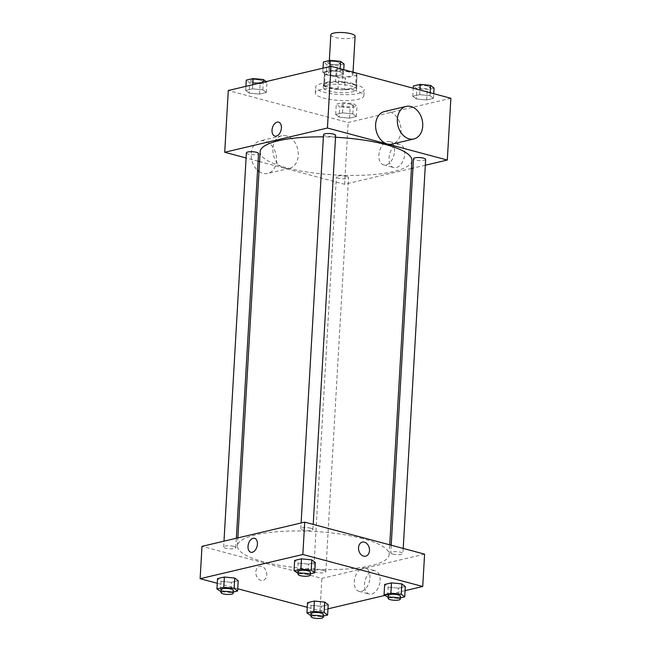 <?xml version="1.0" encoding="UTF-8"?>
<svg xmlns="http://www.w3.org/2000/svg" width="651" height="651" viewBox="0 0 651 651"><rect width="100%" height="100%" fill="white"/><g stroke="black" fill="none" stroke-linecap="round" stroke-linejoin="round"><path stroke-width="0.49" stroke-dasharray="3.25 2.44" d="M330.822 34.869A12.166 3.011 -176.7 0 0 342.792 38.58A12.166 3.011 -176.7 0 0 355.112 36.269M348.659 71.944A12.166 3.011 -176.7 0 0 335.761 70.78A12.166 3.011 -176.7 0 0 328.617 73.107A12.166 3.011 -176.7 0 0 340.587 76.81A12.166 3.011 -176.7 0 0 352.907 74.507A12.166 3.011 -176.7 0 0 348.659 71.944M356.935 75.207L345.339 77.941A16.332 4.044 -176.7 0 1 338.634 77.705L325.109 74.092A16.332 4.044 -176.7 0 1 324.458 72.863A16.332 4.044 -176.7 0 1 324.589 72.399L336.185 69.665A16.332 4.044 -176.7 0 1 342.89 69.901L356.414 73.514A16.332 4.044 -176.7 0 1 357.065 74.743A16.332 4.044 -176.7 0 1 356.935 75.207L356.252 86.974L344.664 89.708L345.339 77.941M324.589 72.399L323.913 84.166L335.501 81.432L336.185 69.665M342.89 69.901L342.206 81.668L355.739 85.281L356.414 73.514M342.206 81.668A16.332 4.044 -176.7 0 0 335.501 81.432M323.913 84.166A16.332 4.044 -176.7 0 0 323.775 84.63A16.332 4.044 -176.7 0 0 324.434 85.859L325.109 74.092M344.664 89.708A16.332 4.044 -176.7 0 1 337.959 89.472L324.434 85.859M356.252 86.974A16.332 4.044 -176.7 0 0 356.39 86.51A16.332 4.044 -176.7 0 0 355.739 85.281M327.404 82.181A16.723 4.142 3.3 0 1 345.99 82.01A16.723 4.142 3.3 0 1 356.781 86.534A16.723 4.142 3.3 0 1 339.846 89.7A16.723 4.142 3.3 0 1 323.384 84.606A16.723 4.142 3.3 0 1 327.404 82.181M327.233 85.126A16.723 4.142 -176.7 0 0 323.221 87.543A16.723 4.142 -176.7 0 0 339.676 92.645A16.723 4.142 -176.7 0 0 356.61 89.472A16.723 4.142 -176.7 0 0 350.775 85.948A16.723 4.142 -176.7 0 0 327.233 85.126M337.959 89.472L338.634 77.705M355.715 84.785A24.323 6.022 -176.7 0 0 329.919 82.465A24.323 6.022 -176.7 0 0 315.629 87.112A24.323 6.022 -176.7 0 0 339.57 94.525A24.323 6.022 -176.7 0 0 364.202 89.911A24.323 6.022 -176.7 0 0 355.715 84.785M355.381 90.66A24.323 6.022 -176.7 0 0 329.585 88.349A24.323 6.022 -176.7 0 0 315.287 92.987A24.323 6.022 -176.7 0 0 339.228 100.409A24.323 6.022 -176.7 0 0 363.86 95.795A24.323 6.022 -176.7 0 0 355.381 90.66M249.17 93.085L245.679 90.432L252.523 88.821L262.858 89.854L266.349 92.507L259.513 94.126L249.17 93.085L245.679 90.432L252.523 88.821L262.858 89.854L266.349 92.507L259.513 94.126L249.17 93.085L249.764 82.791L246.273 80.138M339.179 117.115L335.68 114.462L342.524 112.851L352.866 113.892L356.357 116.545L349.514 118.156L339.179 117.115L335.68 114.462L342.524 112.851L352.866 113.892L356.357 116.545L349.514 118.156L339.179 117.115L339.773 106.821L336.274 104.168L343.118 102.557L353.46 103.599L356.951 106.251L350.108 107.863L339.773 106.821M450.874 98.277L348.163 122.51L228.273 90.505M326.289 74.889L322.79 72.237L329.634 70.625L339.968 71.667L343.468 74.32L336.624 75.931L326.289 74.889L322.79 72.237L329.634 70.625L339.968 71.667L343.468 74.32L336.624 75.931L326.289 74.889L326.883 64.595L323.384 61.943M416.29 98.928L412.799 96.275L419.643 94.655L429.977 95.697L433.476 98.35L426.633 99.961L416.29 98.928L412.799 96.275L419.643 94.655L429.977 95.697L433.476 98.35L426.633 99.961L416.29 98.928L416.884 88.634L413.393 85.981M335.534 137.263A76.021 18.83 -176.7 0 0 323.368 136.873M260.123 151.773A76.021 18.83 -176.7 0 0 334.931 174.948A76.021 18.83 -176.7 0 0 411.904 160.528M411.448 168.503L344.599 184.274L259.562 161.57M258.089 161.171L246.086 157.973M425.306 165.232L412.962 168.145M346.413 176.331A6.079 1.505 -176.7 0 0 339.96 175.754A6.079 1.505 -176.7 0 0 336.388 176.917A6.079 1.505 -176.7 0 0 342.369 178.765A6.079 1.505 -176.7 0 0 348.529 177.617A6.079 1.505 -176.7 0 0 346.413 176.331M246.379 152.879A6.079 1.505 -176.7 0 0 252.368 154.735A6.079 1.505 -176.7 0 0 258.528 153.579M323.498 134.692A6.079 1.505 -176.7 0 0 329.479 136.547A6.079 1.505 -176.7 0 0 335.639 135.392M425.648 159.422A6.079 1.505 3.3 0 1 422.076 160.585A6.079 1.505 3.3 0 1 415.623 160.008A6.079 1.505 3.3 0 1 413.499 158.722M344.599 184.274L348.163 122.51M404.702 154.141A12.027 7.454 -75.1 0 0 399.991 144.359A12.027 7.454 -75.1 0 0 389.689 154.059A12.027 7.454 -75.1 0 0 393.79 167.6A12.027 7.454 -75.1 0 0 404.702 154.141M286.521 135.872A16.723 12.45 76.7 0 0 281.753 135.766A16.723 12.45 76.7 0 0 273.469 154.905A16.723 12.45 76.7 0 0 289.435 168.324A16.723 12.45 76.7 0 0 298.223 152.31A16.723 12.45 76.7 0 0 286.521 135.872M384.464 111.541A16.723 12.45 -103.3 0 1 400.43 124.951A16.723 12.45 -103.3 0 1 392.146 144.091M258.992 171.457A16.723 12.45 76.7 0 0 267.707 173.451A16.723 12.45 76.7 0 0 276.496 157.436A16.723 12.45 76.7 0 0 264.794 140.998A16.723 12.45 76.7 0 0 260.026 140.893A16.723 12.45 76.7 0 0 251.221 153.262A16.723 12.45 76.7 0 0 257.56 170.31M394.506 151.414A12.027 7.454 -75.1 0 0 389.794 141.641A12.027 7.454 -75.1 0 0 379.484 151.333A12.027 7.454 -75.1 0 0 383.585 164.882A12.027 7.454 -75.1 0 0 394.506 151.414M278.571 122.144L278.571 122.144A7.218 4.476 104.9 0 1 281.403 128.011A7.218 4.476 104.9 0 1 274.844 136.1L274.844 136.1M362.672 538.597A76.021 18.83 -176.7 0 0 282.062 531.371A76.021 18.83 -176.7 0 0 237.403 545.872A76.021 18.83 -176.7 0 0 312.203 569.047A76.021 18.83 -176.7 0 0 389.184 554.628A76.021 18.83 -176.7 0 0 362.672 538.597M392.903 554.099A6.079 1.505 3.3 0 1 390.779 552.821A6.079 1.505 3.3 0 1 396.939 551.666A6.079 1.505 3.3 0 1 402.92 553.521A6.079 1.505 3.3 0 1 399.348 554.676A6.079 1.505 3.3 0 1 392.903 554.099M233.685 546.392A6.079 1.505 -176.7 0 0 227.232 545.815A6.079 1.505 -176.7 0 0 223.659 546.978A6.079 1.505 -176.7 0 0 229.64 548.834A6.079 1.505 -176.7 0 0 235.8 547.678A6.079 1.505 -176.7 0 0 233.685 546.392M310.796 528.205A6.079 1.505 -176.7 0 0 304.342 527.627A6.079 1.505 -176.7 0 0 300.77 528.783A6.079 1.505 -176.7 0 0 306.759 530.638A6.079 1.505 -176.7 0 0 312.919 529.483A6.079 1.505 -176.7 0 0 310.796 528.205M323.685 570.431A6.079 1.505 -176.7 0 0 317.24 569.853A6.079 1.505 -176.7 0 0 313.668 571.008A6.079 1.505 -176.7 0 0 319.649 572.864A6.079 1.505 -176.7 0 0 325.809 571.708A6.079 1.505 -176.7 0 0 323.685 570.431M424.59 554.139L321.879 578.373L201.989 546.36M323.246 616.074L320.772 616.66L321.366 606.366L328.21 604.755L321.366 606.366L311.032 605.324L307.532 602.671L311.032 605.324L310.437 615.618M310.356 573.848L307.882 574.434L308.476 564.14L315.32 562.529L308.476 564.14L298.134 563.099L294.643 560.446L298.134 563.099L297.54 573.393M327.974 608.84L320.007 610.719L307.264 607.318M237.737 588.756L217.263 583.288M405.085 590.652L384.896 595.413M233.245 592.044L230.763 592.63L231.357 582.336L238.201 580.716L231.357 582.336L221.023 581.294L217.524 578.641L221.023 581.294L220.429 591.588M400.365 597.878L397.883 598.464L398.477 588.17L405.321 586.559L398.477 588.17L388.142 587.137L384.651 584.476L388.142 587.137L387.548 597.423M320.007 610.719L321.879 578.373M380.111 580.586A12.027 7.454 -75.1 0 0 375.399 570.805A12.027 7.454 -75.1 0 0 365.097 580.505A12.027 7.454 -75.1 0 0 369.198 594.046A12.027 7.454 -75.1 0 0 380.111 580.586M261.702 566.411A7.218 5.379 76.7 0 0 259.643 566.362A7.218 5.379 76.7 0 0 256.063 574.63A7.218 5.379 76.7 0 0 262.955 580.423A7.218 5.379 76.7 0 0 266.747 573.507A7.218 5.379 76.7 0 0 261.702 566.411A7.218 5.379 76.7 0 0 259.643 566.362A7.218 5.379 76.7 0 0 256.063 574.63A7.218 5.379 76.7 0 0 262.955 580.423A7.218 5.379 76.7 0 0 266.755 573.507A7.218 5.379 76.7 0 0 261.702 566.403M365.667 556.19L365.667 556.19A7.218 5.379 -103.3 0 1 363.608 556.141A7.218 5.379 -103.3 0 1 358.555 549.045A7.218 5.379 -103.3 0 1 362.355 542.128L362.355 542.128M369.914 577.86A12.027 7.454 -75.1 0 0 365.203 568.087A12.027 7.454 -75.1 0 0 354.901 577.779A12.027 7.454 -75.1 0 0 358.994 591.328A12.027 7.454 -75.1 0 0 369.914 577.86M254.574 538.296L254.574 538.296A7.218 4.476 104.9 0 1 257.405 544.163A7.218 4.476 104.9 0 1 250.855 552.251L250.847 552.251M397.883 598.464L388.199 597.496M388.321 595.462A6.079 1.505 -176.7 0 0 394.303 597.317A6.079 1.505 -176.7 0 0 400.463 596.161M398.477 588.17L388.142 587.137M320.772 616.66L311.088 615.683M311.202 613.657A6.079 1.505 -176.7 0 0 317.192 615.512A6.079 1.505 -176.7 0 0 323.352 614.357M321.366 606.366L311.032 605.324M307.882 574.434L298.199 573.458M298.313 571.432A6.079 1.505 -176.7 0 0 304.302 573.287A6.079 1.505 -176.7 0 0 310.454 572.131M308.476 564.14L298.134 563.099M230.763 592.63L221.08 591.653M221.202 589.619A6.079 1.505 -176.7 0 0 227.183 591.474A6.079 1.505 -176.7 0 0 233.343 590.327M231.357 582.336L221.023 581.294M434.062 88.056L427.227 89.667L416.884 88.634M427.683 86.087A6.079 1.505 -176.7 0 0 421.23 85.509A6.079 1.505 -176.7 0 0 417.657 86.664A6.079 1.505 -176.7 0 0 423.638 88.52A6.079 1.505 -176.7 0 0 429.798 87.364A6.079 1.505 -176.7 0 0 427.683 86.087M412.799 96.275L413.263 88.235M419.643 94.655L419.911 90.009M429.977 95.697L430.148 92.743M433.476 98.35L433.737 93.703M426.633 99.961L427.227 89.667M427.683 86.062A6.079 1.505 -176.7 0 0 421.23 85.484A6.079 1.505 -176.7 0 0 417.657 86.64A6.079 1.505 -176.7 0 0 423.646 88.495A6.079 1.505 -176.7 0 0 429.798 87.34A6.079 1.505 -176.7 0 0 427.683 86.062M350.563 104.274A6.079 1.505 -176.7 0 0 344.119 103.696A6.079 1.505 -176.7 0 0 340.546 104.86A6.079 1.505 -176.7 0 0 346.527 106.715A6.079 1.505 -176.7 0 0 352.687 105.56A6.079 1.505 -176.7 0 0 350.563 104.274M335.68 114.462L336.274 104.168M342.524 112.851L343.118 102.557M352.866 113.892L353.46 103.599M356.357 116.545L356.951 106.251M349.514 118.156L350.108 107.863M350.563 104.258A6.079 1.505 -176.7 0 0 344.119 103.68A6.079 1.505 -176.7 0 0 340.546 104.835A6.079 1.505 -176.7 0 0 346.527 106.691A6.079 1.505 -176.7 0 0 352.687 105.535A6.079 1.505 -176.7 0 0 350.563 104.258M344.062 64.026L337.218 65.637L326.883 64.595M337.674 62.057A6.079 1.505 -176.7 0 0 331.221 61.471A6.079 1.505 -176.7 0 0 327.648 62.634A6.079 1.505 -176.7 0 0 333.637 64.49A6.079 1.505 -176.7 0 0 339.798 63.334A6.079 1.505 -176.7 0 0 337.674 62.057A6.079 1.505 -176.7 0 0 331.229 61.454A6.079 1.505 -176.7 0 0 327.656 62.61A6.079 1.505 -176.7 0 0 333.637 64.465A6.079 1.505 -176.7 0 0 339.798 63.31A6.079 1.505 -176.7 0 0 337.674 62.032M322.79 72.237L323.026 68.152M329.634 70.625L329.87 66.532M339.968 71.667L340.139 68.713M343.468 74.32L343.736 69.673M336.624 75.931L337.218 65.637M266.104 81.578L266.943 82.213L260.107 83.833L249.764 82.791M260.563 80.244A6.079 1.505 -176.7 0 0 254.11 79.666A6.079 1.505 -176.7 0 0 250.537 80.83A6.079 1.505 -176.7 0 0 256.518 82.685A6.079 1.505 -176.7 0 0 262.678 81.53A6.079 1.505 -176.7 0 0 260.563 80.244A6.079 1.505 -176.7 0 0 254.11 79.642A6.079 1.505 -176.7 0 0 250.537 80.805A6.079 1.505 -176.7 0 0 256.527 82.661A6.079 1.505 -176.7 0 0 262.678 81.505A6.079 1.505 -176.7 0 0 260.563 80.219M245.679 90.432L245.915 86.339M252.523 88.821L252.759 84.728M262.858 89.854L263.297 82.238M266.349 92.507L266.943 82.213M259.513 94.126L260.107 83.833M329.341 60.543L328.617 73.107M353.037 72.155L352.907 74.507M356.61 89.472L356.781 86.534M323.221 87.543L323.384 84.606M323.775 84.63L324.458 72.863M356.39 86.51L357.065 74.743M363.86 95.795L364.202 89.911M315.287 92.987L315.629 87.112M281.753 135.766L260.026 140.893M289.435 168.324L267.707 173.451M383.585 164.882L393.79 167.6M389.794 141.641L399.991 144.359M389.184 554.628L389.746 544.83M237.403 545.872L237.859 537.897M391.218 545.229L390.779 552.821M403.213 548.427L402.92 553.521M235.8 547.678L236.346 538.255M223.659 546.978L223.993 541.168M312.919 529.483L313.212 524.397M300.77 528.783L301.112 522.973M325.809 571.708L348.529 177.617M313.668 571.008L336.388 176.917M358.994 591.328L369.198 594.046M365.203 568.087L375.399 570.805"/><path stroke-width="0.98" d="M353.037 72.155L355.112 36.269A12.166 3.011 -176.7 0 0 350.865 33.706A12.166 3.011 -176.7 0 0 337.967 32.55A12.166 3.011 -176.7 0 0 330.822 34.869L329.341 60.543M246.086 157.973L224.717 152.261L228.273 90.505L330.993 66.272L450.874 98.277L447.31 160.04L425.306 165.232M224.717 152.261L327.429 128.027L330.993 66.272M281.395 128.011A7.218 4.476 104.9 0 1 274.844 136.1A7.218 4.476 104.9 0 1 272.387 127.962A7.218 4.476 104.9 0 1 278.571 122.144A7.218 4.476 104.9 0 1 281.395 128.011M389.746 544.83L411.904 160.528A76.021 18.83 -176.7 0 0 385.392 144.506A76.021 18.83 -176.7 0 0 335.534 137.263M323.368 136.873A76.021 18.83 -176.7 0 0 260.123 151.773L237.859 537.897M259.562 161.57L258.089 161.171M412.962 168.145L411.448 168.503M327.429 128.027L447.31 160.04M236.346 538.255L258.528 153.579A6.079 1.505 -176.7 0 0 256.404 152.301A6.079 1.505 -176.7 0 0 249.951 151.724A6.079 1.505 -176.7 0 0 246.379 152.879L223.993 541.168M313.212 524.397L335.639 135.392A6.079 1.505 -176.7 0 0 333.515 134.106A6.079 1.505 -176.7 0 0 327.071 133.528A6.079 1.505 -176.7 0 0 323.498 134.692L301.112 522.973M391.218 545.229L413.499 158.722A6.079 1.505 3.3 0 1 419.659 157.566A6.079 1.505 3.3 0 1 425.648 159.422L403.213 548.427M413.873 138.964L392.146 144.091A16.723 12.45 -103.3 0 1 387.369 143.993A16.723 12.45 -103.3 0 1 375.676 127.547A16.723 12.45 -103.3 0 1 384.464 111.541L406.191 106.414A16.723 12.45 -103.3 0 1 422.157 119.825A16.723 12.45 -103.3 0 1 413.873 138.964A16.723 12.45 -103.3 0 1 409.105 138.866A16.723 12.45 -103.3 0 1 397.403 122.421A16.723 12.45 -103.3 0 1 406.191 106.414M257.56 170.31A16.723 12.45 76.7 0 0 258.992 171.457M274.844 136.1A7.218 4.476 104.9 0 1 272.387 127.962A7.218 4.476 104.9 0 1 278.571 122.144M217.263 583.288L200.126 578.706L201.989 546.36L304.709 522.126L424.59 554.139L422.727 586.486L405.085 590.652M200.126 578.706L302.837 554.481L304.709 522.126M257.405 544.163A7.218 4.476 104.9 0 1 250.847 552.251A7.218 4.476 104.9 0 1 248.389 544.114A7.218 4.476 104.9 0 1 254.574 538.296A7.218 4.476 104.9 0 1 257.405 544.163M307.532 602.671L314.376 601.06L324.711 602.094L328.21 604.755L324.711 602.094L314.376 601.06L307.532 602.671L306.938 612.965L313.782 611.354L324.117 612.388L327.616 615.049L323.246 616.074M294.643 560.446L301.486 558.835L311.821 559.876L315.32 562.529L311.821 559.876L301.486 558.835L294.643 560.446L294.049 570.74L300.892 569.129L311.227 570.162L314.726 572.823L310.356 573.848M307.264 607.318L237.737 588.756M384.896 595.413L327.974 608.84M302.837 554.481L422.727 586.486M217.524 578.641L224.367 577.022L234.71 578.064L238.201 580.716L234.71 578.064L224.367 577.022L217.524 578.641L216.938 588.935L223.773 587.316L234.116 588.358L237.607 591.01L233.245 592.044M384.651 584.476L391.487 582.865L401.83 583.906L405.321 586.559L401.83 583.906L391.487 582.865L384.651 584.476L384.057 594.77L390.893 593.159L401.236 594.2L404.727 596.853L400.365 597.878M363.608 556.141A7.218 5.379 -103.3 0 1 358.555 549.045A7.218 5.379 -103.3 0 1 362.355 542.128A7.218 5.379 -103.3 0 1 369.247 547.922A7.218 5.379 -103.3 0 1 365.667 556.19A7.218 5.379 -103.3 0 1 363.608 556.141M362.355 542.128A7.218 5.379 -103.3 0 1 369.247 547.922A7.218 5.379 -103.3 0 1 365.667 556.19M250.855 552.251A7.218 4.476 104.9 0 1 248.389 544.114A7.218 4.476 104.9 0 1 254.574 538.296M388.199 597.496L384.057 594.77M400.292 599.107L400.463 596.161A6.079 1.505 -176.7 0 0 398.339 594.884A6.079 1.505 -176.7 0 0 391.894 594.306A6.079 1.505 -176.7 0 0 388.321 595.462L388.151 598.407A6.079 1.505 -176.7 0 0 394.132 600.255A6.079 1.505 -176.7 0 0 400.292 599.107A6.079 1.505 -176.7 0 0 398.176 597.821A6.079 1.505 -176.7 0 0 391.723 597.244A6.079 1.505 -176.7 0 0 388.151 598.407M390.893 593.159L391.487 582.865M401.236 594.2L401.83 583.906M404.727 596.853L405.321 586.559M311.088 615.683L306.938 612.965M323.181 617.294L323.352 614.357A6.079 1.505 -176.7 0 0 321.228 613.071A6.079 1.505 -176.7 0 0 314.783 612.493A6.079 1.505 -176.7 0 0 311.202 613.657L311.04 616.595A6.079 1.505 -176.7 0 0 317.021 618.45A6.079 1.505 -176.7 0 0 323.181 617.294A6.079 1.505 -176.7 0 0 321.057 616.017A6.079 1.505 -176.7 0 0 314.612 615.439A6.079 1.505 -176.7 0 0 311.04 616.595M313.782 611.354L314.376 601.06M324.117 612.388L324.711 602.094M327.616 615.049L328.21 604.755M298.199 573.458L294.049 570.74M310.291 575.069L310.454 572.131A6.079 1.505 -176.7 0 0 308.338 570.846A6.079 1.505 -176.7 0 0 301.885 570.268A6.079 1.505 -176.7 0 0 298.313 571.432L298.142 574.369A6.079 1.505 -176.7 0 0 304.131 576.225A6.079 1.505 -176.7 0 0 310.291 575.069A6.079 1.505 -176.7 0 0 308.167 573.791A6.079 1.505 -176.7 0 0 301.714 573.214A6.079 1.505 -176.7 0 0 298.142 574.369M300.892 569.129L301.486 558.835M311.227 570.162L311.821 559.876M314.726 572.823L315.32 562.529M221.08 591.653L216.938 588.935M233.172 593.264L233.343 590.327A6.079 1.505 -176.7 0 0 231.219 589.041A6.079 1.505 -176.7 0 0 224.774 588.463A6.079 1.505 -176.7 0 0 221.202 589.619L221.031 592.565A6.079 1.505 -176.7 0 0 227.012 594.42A6.079 1.505 -176.7 0 0 233.172 593.264A6.079 1.505 -176.7 0 0 231.056 591.979A6.079 1.505 -176.7 0 0 224.603 591.401A6.079 1.505 -176.7 0 0 221.031 592.565M223.773 587.316L224.367 577.022M234.116 588.358L234.71 578.064M237.607 591.01L238.201 580.716M413.263 88.235L413.393 85.981L420.237 84.361L430.571 85.403L434.062 88.056L433.737 93.703M419.911 90.009L420.237 84.361M430.148 92.743L430.571 85.403M323.026 68.152L323.384 61.943L330.228 60.331L340.563 61.373L344.062 64.026L343.736 69.673M329.87 66.532L330.228 60.331M340.139 68.713L340.563 61.373M245.915 86.339L246.273 80.138L253.117 78.527L263.452 79.56L266.104 81.578M252.759 84.728L253.117 78.527M263.297 82.238L263.452 79.56"/></g></svg>
